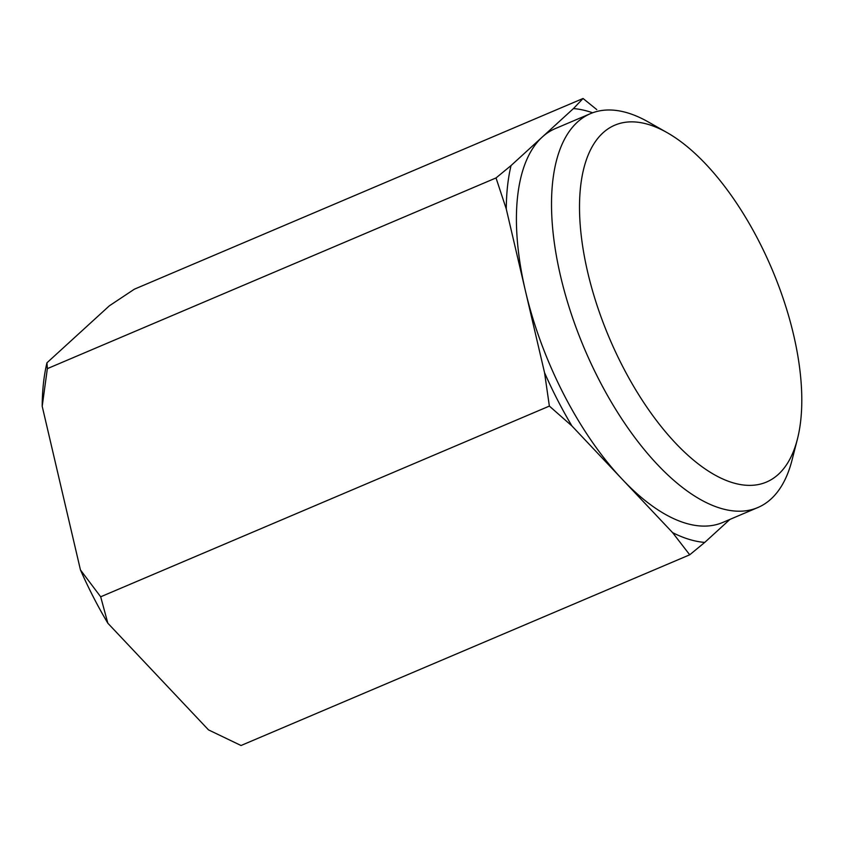 <?xml version="1.0" encoding="UTF-8"?>
<svg xmlns="http://www.w3.org/2000/svg" width="844" height="844" viewBox="0 0 844 844"><rect width="100%" height="100%" fill="white"/><g stroke="black" fill="none" stroke-linecap="round" stroke-linejoin="round"><path stroke-width="1.27" d="M797.401 439.175L791.989 460.286A213.996 97.482 -113 0 1 757.859 507.529A213.996 97.482 -113 0 1 598.807 379.389A213.996 97.482 -113 0 1 590.452 113.645A213.996 97.482 -113 0 1 648.15 121.874L667.098 132.624A193.856 88.314 -113 0 1 758.914 241.247A193.856 88.314 -113 0 1 797.401 439.175A193.856 88.314 -113 0 1 622.397 365.906A193.856 88.314 -113 0 1 582.276 175.341A193.856 88.314 -113 0 1 667.098 132.624M729.944 519.398L704.729 542.418L689.717 554.803L672.594 532.627L622.26 479.297A213.996 97.482 -113 0 1 563.739 394.296A213.996 97.482 -113 0 1 525.422 290.863A213.996 97.482 -113 0 1 542.249 137.055A213.996 97.482 -113 0 1 555.384 128.552L590.452 113.645M757.859 507.529L722.802 522.436A213.996 97.482 -113 0 1 622.26 479.297L571.926 425.956L549.37 406.091L544.549 372.679L525.422 290.863L506.284 209.038L496.029 177.936L511.053 165.551L573.456 108.57L583.035 98.495L596.761 109.583M549.37 406.091L100.679 596.792L107.842 623.21L208.5 729.881L241.025 745.505L689.717 554.803M583.035 98.495L134.354 289.197L109.361 305.813L46.958 362.793L47.348 368.638L42.2 406.281L80.454 569.932L100.679 596.792M496.029 177.936L47.348 368.638M107.842 623.21A231.615 105.511 -113 0 1 80.454 569.932M42.2 406.281A231.615 105.511 -113 0 1 46.958 362.793M571.926 425.956A231.615 105.511 -113 0 1 557.536 399.961A231.615 105.511 -113 0 1 544.549 372.679M704.729 542.418A231.615 105.511 -113 0 1 672.594 532.627M573.456 108.57A231.615 105.511 -113 0 1 592.625 112.79M506.284 209.038A231.615 105.511 -113 0 1 511.053 165.551"/></g></svg>
